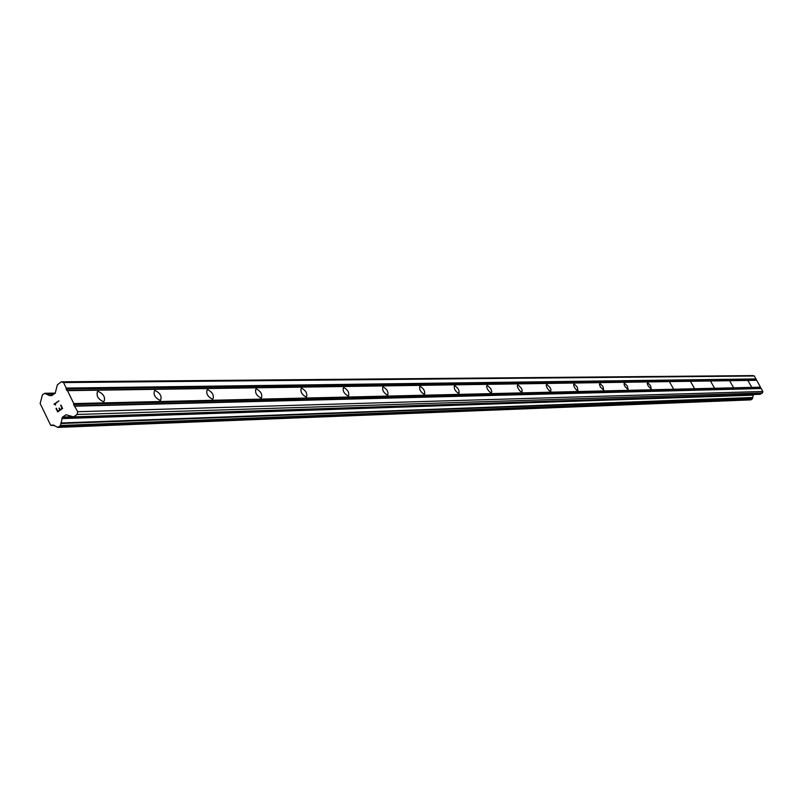 <?xml version="1.0" encoding="UTF-8"?>
<svg xmlns="http://www.w3.org/2000/svg" width="803" height="803" viewBox="0 0 803 803"><rect width="100%" height="100%" fill="white"/><g stroke="black" fill="none" stroke-linecap="round" stroke-linejoin="round"><path stroke-width="1.2" d="M98.297 391.392C103.717 394.112 105.594 397.495 103.938 401.56L103.326 401.681C97.896 398.971 96.019 395.588 97.675 391.513L98.297 391.392M155.14 390.489C160.229 393.119 162.035 396.381 160.57 400.265L160.018 400.366C154.929 397.746 153.122 394.494 154.588 390.599L155.14 390.489M207.676 389.656C212.454 392.205 214.2 395.347 212.905 399.061L212.414 399.161C207.626 396.622 205.879 393.48 207.174 389.756L207.676 389.656M256.368 388.883C260.875 391.362 262.551 394.383 261.417 397.957L260.975 398.037C256.458 395.578 254.772 392.557 255.916 388.973L256.368 388.883M301.617 388.17C305.883 390.569 307.509 393.49 306.505 396.923L306.104 396.993C301.838 394.604 300.212 391.683 301.215 388.25L301.617 388.17M343.794 387.498C347.829 389.836 349.405 392.647 348.522 395.959L348.161 396.03C344.116 393.701 342.54 390.88 343.423 387.568L343.794 387.498M383.192 386.875C387.016 389.144 388.542 391.874 387.769 395.056L387.437 395.116C383.603 392.858 382.077 390.128 382.86 386.936L383.192 386.875M420.069 386.293C423.713 388.501 425.199 391.141 424.516 394.213L424.215 394.273C420.571 392.065 419.086 389.425 419.768 386.353L420.069 386.293M454.679 385.741C458.152 387.889 459.587 390.449 458.985 393.42L458.714 393.47C455.241 391.332 453.805 388.762 454.398 385.791L454.679 385.741M487.2 385.219L490.784 388.652L491.817 391.573L491.396 392.677L489.7 392.005L487.562 389.304L486.528 386.373L487.2 385.219M517.835 384.737L521.277 388.07L522.201 390.298L521.92 391.974L520.304 391.322L518.246 388.692L517.222 385.841L517.835 384.737M546.743 384.276L550.055 387.528L550.958 389.696L550.707 391.312L549.182 390.67L547.184 388.11L546.17 385.35L546.743 384.276M574.055 383.844L577.247 387.006L577.919 390.69L576.464 390.057L574.536 387.568L573.533 384.878L574.055 383.844M599.901 383.432L602.983 386.524L603.675 390.097L600.413 387.046L599.429 384.436L599.901 383.432M624.403 383.051L627.374 386.062L628.087 389.535L624.945 386.564L623.971 384.015L624.403 383.051M647.66 382.68L650.53 385.621L651.253 389.003L648.222 386.092L647.258 383.613L647.66 382.68M669.772 382.328L673.275 388.491L669.772 382.328M690.801 381.997L694.234 388.01L690.801 381.997M710.846 381.676L714.198 387.558L710.846 381.676M729.967 381.375L733.249 387.116L729.967 381.375M748.215 381.084L751.427 386.695L748.215 381.084M73.434 416.948L760.08 394.293L762.469 392.938L762.85 391.483L754.318 375.995L752.913 375.593L61.259 381.816L63.567 382.559L66.247 388.09L66.047 389.003L67.492 390.649L73.786 403.598L73.585 404.511L77.73 411.728L77.118 414.468L73.585 416.867L66.107 414.78L62.544 417.058L60.456 425.49L57.876 427.407L52.998 425.048L50.629 425.209L40.15 403.497L42.439 394.735L44.707 393.289L49.485 395.618L51.633 395.548L55.196 393.259L57.334 384.878L61.259 381.816M753.455 394.514L62.122 417.711M58.077 427.357L750.775 399.874L752.351 398.84L753.375 394.695M57.806 411.256L59.783 409.911L57.806 411.256L56.33 408.205L57.806 411.256M59.783 409.911L58.98 408.245L59.793 409.911M59.312 408.024L60.115 409.681L59.312 408.024M60.115 409.681L62.092 408.336L60.125 409.681M62.092 408.336L60.616 405.284L62.102 408.336M60.958 405.063L62.614 408.506L57.665 411.879L55.999 408.436L57.675 411.879M58.91 400.827L53.972 404.21L55.116 404.662L53.962 404.21L58.91 400.827L54.795 404.17L55.638 405.073M760.471 387.166L73.786 403.598M756.687 380.291L67.492 390.649M760.351 387.658L73.585 404.511M760.762 388.401L74.267 405.916M761.224 388.532L75.04 406.167M762.85 391.483L77.73 411.728M762.469 392.938L77.118 414.468M753.324 394.885L62.042 418.072M753.204 395.166L61.851 418.594M54.092 425.229L51.954 425.309M52.195 395.307L50.9 395.337M52.075 395.387L51.071 395.407M754.318 375.995L63.567 382.559M755.934 378.926L66.247 388.09M755.804 379.417L66.047 389.003M756.215 380.16L66.729 390.399M760.331 394.223L73.585 416.867M66.599 414.89L65.695 414.92M72.22 416.747L62.544 417.058M752.602 397.515L60.867 422.99M752.622 397.786L60.898 423.502M752.351 398.84L60.456 425.49M752.15 399.101L60.145 425.971M750.956 399.814L58.177 427.296M54.343 425.339L51.763 425.439M55.327 393.139L44.898 393.319M54.514 393.721L46.554 393.851M54.082 394.022L46.915 394.143M51.874 395.498L51.372 395.508M97.675 391.513L97.163 391.864M760.08 394.293L73.173 417.008M750.775 399.874L57.876 427.407M54.403 425.369L51.573 425.48M55.357 393.109L44.707 393.289M52.225 395.287L50.75 395.317"/></g></svg>

